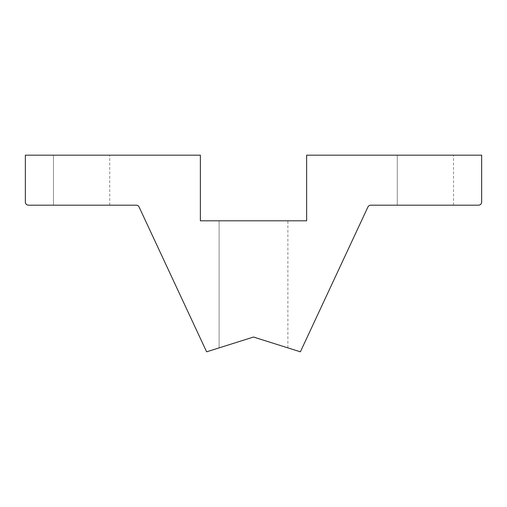 <?xml version="1.0" encoding="UTF-8"?>
<svg xmlns="http://www.w3.org/2000/svg" width="507" height="507" viewBox="0 0 507 507"><rect width="100%" height="100%" fill="white"/><g stroke="black" fill="none" stroke-linecap="round" stroke-linejoin="round"><path stroke-width="0.38" stroke-dasharray="2.54 1.9" d="M200.366 155.18L25.35 155.18L25.35 202.059A3.124 3.124 0 0 0 28.474 205.183L136.25 205.183A3.124 3.124 0 0 1 139.083 206.989L206.622 351.82L253.5 337.041L219.119 347.878L253.5 337.041L219.119 347.878L253.5 337.041L219.119 347.878L253.5 337.041L300.378 351.82L367.917 206.989A3.124 3.124 0 0 1 370.75 205.183L478.526 205.183A3.124 3.124 0 0 0 481.65 202.059L481.65 155.18L306.634 155.18L306.634 220.811L200.366 220.811L200.366 155.18L200.366 220.811L306.634 220.811L306.634 155.18L481.65 155.18L481.65 202.059A3.124 3.124 0 0 1 478.526 205.183L370.75 205.183A3.124 3.124 0 0 0 367.917 206.989L300.378 351.82L253.5 337.041L287.881 347.878L253.5 337.041L287.881 347.878L253.5 337.041L206.622 351.82L139.083 206.989A3.124 3.124 0 0 0 136.25 205.183L28.474 205.183A3.124 3.124 0 0 1 25.35 202.059L25.35 155.18L200.366 155.18M53.476 155.18L109.734 155.18L53.476 155.18L109.734 155.18L53.476 155.18L109.734 155.18L53.476 155.18L109.734 155.18L53.476 155.18L53.476 205.183L109.734 205.183L53.476 205.183L109.734 205.183L53.476 205.183L109.734 205.183L53.476 205.183L109.734 205.183L53.476 205.183L53.476 155.18L109.734 155.18L53.476 155.18L53.476 205.183L109.734 205.183L53.476 205.183L53.476 155.18L109.734 155.18L53.476 155.18L53.476 205.183L109.734 205.183L53.476 205.183L53.476 155.18M397.266 155.18L453.524 155.18L397.266 155.18L453.524 155.18L397.266 155.18L453.524 155.18L397.266 155.18L453.524 155.18L397.266 155.18L397.266 205.183L453.524 205.183L397.266 205.183L453.524 205.183L397.266 205.183L453.524 205.183L397.266 205.183L453.524 205.183L397.266 205.183L397.266 155.18L453.524 155.18L397.266 155.18L397.266 205.183L453.524 205.183L397.266 205.183L397.266 155.18L453.524 155.18L397.266 155.18L397.266 205.183L453.524 205.183L397.266 205.183L397.266 155.18M219.119 220.811L287.881 220.811L219.119 220.811L287.881 220.811L219.119 220.811L287.881 220.811L219.119 220.811L287.881 220.811L219.119 220.811L219.119 347.878L219.119 220.811L287.881 220.811L219.119 220.811L219.119 347.878L253.5 337.041L287.881 347.878L253.5 337.041L219.119 347.878L219.119 220.811L287.881 220.811L219.119 220.811L219.119 347.878L253.5 337.041L287.881 347.878L253.5 337.041L219.119 347.878L219.119 220.811M253.5 337.041L287.881 347.878L253.5 337.041L219.119 347.878L253.5 337.041M287.881 347.878L287.881 220.811M453.524 205.183L453.524 155.18M109.734 205.183L109.734 155.18"/><path stroke-width="0.76" d="M25.35 155.18L200.366 155.18L200.366 220.811L306.634 220.811L306.634 155.18L481.65 155.18L481.65 202.059A3.124 3.124 0 0 1 478.526 205.183L370.75 205.183A3.124 3.124 0 0 0 367.917 206.989L300.378 351.82L253.5 337.041L206.622 351.82L139.083 206.989A3.124 3.124 0 0 0 136.25 205.183L28.474 205.183A3.124 3.124 0 0 1 25.35 202.059L25.35 155.18L25.35 202.059A3.124 3.124 0 0 0 28.474 205.183L136.25 205.183A3.124 3.124 0 0 1 139.083 206.989L206.622 351.82L253.5 337.041L300.378 351.82L367.917 206.989A3.124 3.124 0 0 1 370.75 205.183L478.526 205.183A3.124 3.124 0 0 0 481.65 202.059L481.65 155.18L306.634 155.18L306.634 220.811L200.366 220.811L200.366 155.18L25.35 155.18"/></g></svg>
